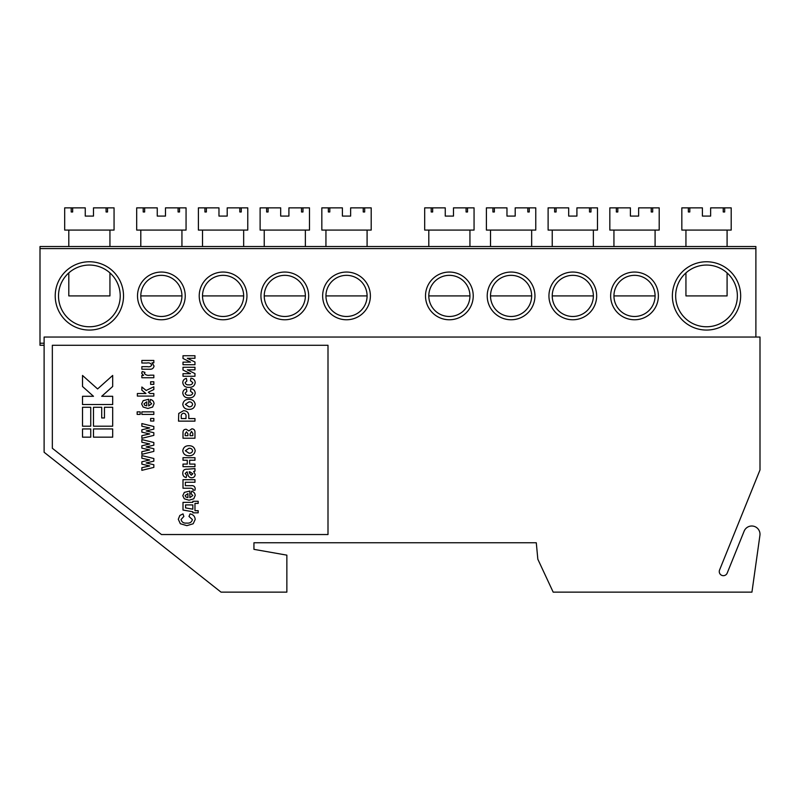 <?xml version="1.0" encoding="UTF-8"?>
<svg xmlns="http://www.w3.org/2000/svg" width="800" height="800" viewBox="0 0 800 800"><rect width="100%" height="100%" fill="white"/><g stroke="black" fill="none" stroke-linecap="round" stroke-linejoin="round"><path stroke-width="1.2" d="M759.92 535.38A8.23 8.23 0 0 0 744.14 531.15L727.19 573.11A4.11 4.11 0 0 1 721.84 575.38A4.11 4.11 0 0 1 719.56 570.02L760 469.94L760 337.05L44.11 337.05L44.11 452.25L221.03 592.14L286.86 592.14L286.86 555.15L253.94 549.35L253.94 542.77L536.29 542.77L537.83 559.22L553.18 592.14L751.94 592.14L759.92 535.38M328 534.54L328 345.28L52.34 345.28L52.34 448.27L161.45 534.54L328 534.54M112.69 437.17L112.69 428.94L93.49 428.94L93.49 437.17L112.69 437.17M82.51 428.94L82.51 437.17L90.74 437.17L90.74 428.94L82.51 428.94M82.51 407.27L82.51 426.19L90.74 426.19L90.74 407.27L82.51 407.27M93.49 426.19L112.69 426.19L112.69 407.27L104.46 407.27L104.46 417.97L101.71 417.97L101.71 407.27L93.49 407.27L93.49 426.19M112.69 404.53L112.69 396.3L101.71 396.3L112.69 386.49L112.69 375.45L97.6 388.94L82.51 375.45L82.51 386.49L93.49 396.3L82.51 396.3L82.51 404.53L112.69 404.53M153.83 464.74L153.83 467.4L141.86 470.33L141.86 467.69L149.7 465.95L141.86 464.14L141.86 461.81L149.7 459.97L141.86 458.23L141.86 455.59L153.83 458.52L153.83 461.15L146.13 462.96L153.83 464.74M153.83 448.73L153.83 451.39L141.86 454.33L141.86 451.68L149.7 449.94L141.86 448.13L141.86 445.8L149.7 443.96L141.86 442.22L141.86 439.58L153.83 442.51L153.83 445.15L146.13 446.95L153.83 448.73M153.83 432.72L153.83 435.38L141.86 438.32L141.86 435.68L149.7 433.94L141.86 432.13L141.86 429.79L149.7 427.95L141.86 426.21L141.86 423.57L153.83 426.51L153.83 429.14L146.13 430.94L153.83 432.72M153.83 418.46L153.83 421.03L150.62 421.03L150.62 418.46L153.83 418.46M140.15 411.86L140.15 414.42L137.16 414.42L137.16 411.86L140.15 411.86M153.83 411.86L153.83 414.42L141.86 414.42L141.86 411.86L153.83 411.86M151.69 403.74L149.98 402.05L150.41 399.48C152.67 400.04 153.88 401.46 154.04 403.73L152.6 407.07L147.91 408.46L143.15 407.05L141.65 403.95L143.18 400.64L148.7 399.27L148.7 405.9L151.69 403.74M146.78 405.85L146.78 401.83L144 403.84L144.72 405.27L146.78 405.85M153.83 393.52L153.83 396.08L137.37 396.08L137.37 393.52L145.97 393.52L141.86 390.22L141.86 387L146.16 390.46L153.83 386.79L153.83 389.56L148.33 392.19L149.98 393.52L153.83 393.52M153.83 381.79L153.83 384.35L150.62 384.35L150.62 381.79L153.83 381.79M150.13 375.18L153.83 375.18L153.83 377.75L141.86 377.75L141.86 375.4L143.56 375.4L141.65 373.21L142.24 371.55L144.94 372.36L144.42 373.53C145.75 375.1 147.65 375.66 150.13 375.18M153.83 360.46L153.83 362.81L152.03 362.81L154.04 366.01C153.56 368.41 152.01 369.48 149.4 369.22L141.86 369.22L141.86 366.65L147.36 366.65C149.43 367.11 150.87 366.58 151.69 365.07C150.85 363.22 149.26 362.54 146.91 363.02L141.86 363.02L141.86 360.46L153.83 360.46M192.41 519.6L188.99 516.46L190.06 513.89C193.22 514.49 194.93 516.36 195.19 519.48L193.17 523.76L186.89 525.65L180.35 523.74L178.3 519.29L179.81 515.49L183 513.89L183.86 516.46L181.08 519.48C181.76 522.19 183.63 523.39 186.68 523.08C189.73 523.44 191.64 522.28 192.41 519.6M183 502.35L192.83 502.35L192.83 501.28L198.18 501.28L198.18 503.42L194.97 503.42L194.97 510.69L198.18 510.69L198.18 512.82L192.83 512.82L192.83 511.75L183 510.04L183 502.35M185.57 507.91L192.83 509.19L192.83 504.91L185.57 504.91L185.57 507.91M192.83 495.49L191.12 493.8L191.55 491.24C193.81 491.79 195.03 493.21 195.19 495.48L193.75 498.82L189.05 500.21L184.29 498.8L182.79 495.7L184.32 492.39L189.84 491.02L189.84 497.65L192.83 495.49M187.92 497.6L187.92 493.59L185.14 495.59L185.86 497.02L187.92 497.6M194.97 479.69L194.97 482.26L185.35 482.26L185.35 485.68L190.9 485.68C193.42 485.35 194.85 486.3 195.19 488.53L195.01 490.17L193.02 490.17L193.05 489.04L191.2 488.24L183 488.24L183 479.69L194.97 479.69M185.14 473.49L186.64 475.21L186.21 477.56C183.92 477.07 182.78 475.66 182.79 473.33C182.82 470.35 184.35 468.98 187.38 469.22L194.97 468.58L194.97 471.15L193.66 471.48L195.19 474.52C194.97 476.62 193.79 477.71 191.64 477.77C189.46 477.65 188.19 476.47 187.84 474.25L187.06 471.79L185.14 473.49M189.81 471.79L189.2 471.79L189.65 473.3L191.28 475.21L192.83 473.79L189.81 471.79M194.97 464.09L194.97 466.66L183 466.66L183 464.09L187.28 464.09L187.28 460.25L183 460.25L183 457.68L194.97 457.68L194.97 460.25L189.63 460.25L189.63 464.09L194.97 464.09M195.19 450.73C194.61 454.18 192.49 455.86 188.82 455.76C185.33 455.72 183.32 454.05 182.79 450.74C183.33 447.41 185.38 445.73 188.92 445.71C192.48 445.71 194.57 447.38 195.19 450.73M188.99 453.19C190.96 453.32 192.17 452.5 192.62 450.71C192.15 448.95 190.93 448.14 188.96 448.28L185.35 450.74L188.99 453.19M185.14 435.67L187.92 435.67L187.92 433.82L186.48 431.82L185.14 433.82L185.14 435.67M191.84 428.83C193.79 428.93 194.84 429.96 194.97 431.9L194.97 438.23L183 438.23L183 432.47C183.02 430.39 184.07 429.31 186.15 429.25L188.88 430.93L191.84 428.83M190.06 435.67L192.83 435.67L192.83 433.36L191.46 431.39L190.06 434.06L190.06 435.67M194.97 418.57L194.97 421.13L178.51 421.13L178.75 413.46L183.59 410.66C187.31 410.9 189.04 412.92 188.77 416.71L188.77 418.57L194.97 418.57M181.29 418.57L185.99 418.57L185.99 416.89C186.31 414.81 185.52 413.59 183.63 413.22C181.69 413.63 180.91 414.92 181.29 417.1L181.29 418.57M195.19 404.35C194.61 407.81 192.49 409.48 188.82 409.38C185.33 409.34 183.32 407.67 182.79 404.36C183.33 401.03 185.38 399.35 188.92 399.33C192.48 399.33 194.57 401 195.19 404.35M188.99 406.81C190.96 406.94 192.17 406.12 192.62 404.33C192.15 402.57 190.93 401.76 188.96 401.9L185.35 404.36L188.99 406.81M182.79 393.16C182.88 390.81 184.09 389.37 186.42 388.86L186.85 391.42L185.14 393.17C185.67 394.81 186.89 395.51 188.81 395.27C190.88 395.55 192.22 394.83 192.83 393.1L190.48 391.21L190.91 388.65C193.57 389.04 195 390.54 195.19 393.15C194.62 396.41 192.56 397.97 189.02 397.84C185.46 398.02 183.39 396.46 182.79 393.16M182.79 382.69C182.88 380.33 184.09 378.9 186.42 378.39L186.85 380.95L185.14 382.7C185.67 384.34 186.89 385.04 188.81 384.8C190.88 385.08 192.22 384.36 192.83 382.63L190.48 380.74L190.91 378.17C193.57 378.57 195 380.07 195.19 382.68C194.62 385.93 192.56 387.49 189.02 387.36C185.46 387.55 183.39 385.99 182.79 382.69M194.97 373.56L194.97 376.25L183 376.25L183 373.68L190.52 373.68L183 370.03L183 367.27L194.97 367.27L194.97 369.84L187.3 369.84L194.97 373.56M194.97 362.02L194.97 364.71L183 364.71L183 362.14L190.52 362.14L183 358.49L183 355.73L194.97 355.73L194.97 358.3L187.3 358.3L194.97 362.02M740.66 295.91A34.15 34.15 0 0 1 706.51 330.06A34.15 34.15 0 0 1 672.37 295.91A34.15 34.15 0 0 1 706.51 261.76A34.15 34.15 0 0 1 740.66 295.91M675.66 295.91A30.86 30.86 0 0 0 706.51 326.77A30.86 30.86 0 0 0 737.37 295.91A30.86 30.86 0 0 0 706.51 265.05A30.86 30.86 0 0 0 675.66 295.91M123.52 295.91A34.15 34.15 0 0 1 89.37 330.06A34.15 34.15 0 0 1 55.22 295.91A34.15 34.15 0 0 1 89.37 261.76A34.15 34.15 0 0 1 123.52 295.91M58.51 295.91A30.86 30.86 0 0 0 89.37 326.77A30.86 30.86 0 0 0 120.23 295.91A30.86 30.86 0 0 0 89.37 265.05A30.86 30.86 0 0 0 58.51 295.91M185.23 295.91A23.86 23.86 0 0 1 161.37 319.77A23.86 23.86 0 0 1 137.51 295.91A23.86 23.86 0 0 1 161.37 272.05A23.86 23.86 0 0 1 185.23 295.91M140.8 295.91A20.57 20.57 0 0 0 161.37 316.48A20.57 20.57 0 0 0 181.94 295.91A20.57 20.57 0 0 0 161.37 275.34A20.57 20.57 0 0 0 140.8 295.91L181.94 295.91M246.95 295.91A23.86 23.86 0 0 1 223.09 319.77A23.86 23.86 0 0 1 199.22 295.91A23.86 23.86 0 0 1 223.09 272.05A23.86 23.86 0 0 1 246.95 295.91M202.51 295.91A20.57 20.57 0 0 0 223.09 316.48A20.57 20.57 0 0 0 243.66 295.91A20.57 20.57 0 0 0 223.09 275.34A20.57 20.57 0 0 0 202.51 295.91L243.66 295.91M308.66 295.91A23.86 23.86 0 0 1 284.8 319.77A23.86 23.86 0 0 1 260.94 295.91A23.86 23.86 0 0 1 284.8 272.05A23.86 23.86 0 0 1 308.66 295.91M264.23 295.91A20.57 20.57 0 0 0 284.8 316.48A20.57 20.57 0 0 0 305.37 295.91A20.57 20.57 0 0 0 284.8 275.34A20.57 20.57 0 0 0 264.23 295.91L305.37 295.91M370.38 295.91A23.86 23.86 0 0 1 346.51 319.77A23.86 23.86 0 0 1 322.65 295.91A23.86 23.86 0 0 1 346.51 272.05A23.86 23.86 0 0 1 370.38 295.91M325.94 295.91A20.57 20.57 0 0 0 346.51 316.48A20.57 20.57 0 0 0 367.09 295.91A20.57 20.57 0 0 0 346.51 275.34A20.57 20.57 0 0 0 325.94 295.91L367.09 295.91M658.38 295.91A23.86 23.86 0 0 1 634.51 319.77A23.86 23.86 0 0 1 610.65 295.91A23.86 23.86 0 0 1 634.51 272.05A23.86 23.86 0 0 1 658.38 295.91M613.94 295.91A20.57 20.57 0 0 0 634.51 316.48A20.57 20.57 0 0 0 655.09 295.91A20.57 20.57 0 0 0 634.51 275.34A20.57 20.57 0 0 0 613.94 295.91L655.09 295.91M596.66 295.91A23.86 23.86 0 0 1 572.8 319.77A23.86 23.86 0 0 1 548.94 295.91A23.86 23.86 0 0 1 572.8 272.05A23.86 23.86 0 0 1 596.66 295.91M552.23 295.91A20.57 20.57 0 0 0 572.8 316.48A20.57 20.57 0 0 0 593.37 295.91A20.57 20.57 0 0 0 572.8 275.34A20.57 20.57 0 0 0 552.23 295.91L593.37 295.91M534.95 295.91A23.86 23.86 0 0 1 511.09 319.77A23.86 23.86 0 0 1 487.22 295.91A23.86 23.86 0 0 1 511.09 272.05A23.86 23.86 0 0 1 534.95 295.91M490.51 295.91A20.57 20.57 0 0 0 511.09 316.48A20.57 20.57 0 0 0 531.66 295.91A20.57 20.57 0 0 0 511.09 275.34A20.57 20.57 0 0 0 490.51 295.91L531.66 295.91M473.23 295.91A23.86 23.86 0 0 1 449.37 319.77A23.86 23.86 0 0 1 425.51 295.91A23.86 23.86 0 0 1 449.37 272.05A23.86 23.86 0 0 1 473.23 295.91M428.8 295.91A20.57 20.57 0 0 0 449.37 316.48A20.57 20.57 0 0 0 469.94 295.91A20.57 20.57 0 0 0 449.37 275.34A20.57 20.57 0 0 0 428.8 295.91L469.94 295.91M40 246.54L755.89 246.54L755.89 248.59L40 248.59L40 246.54M44.11 345.28L40 345.28L40 248.59M40 343.22L44.11 343.22M755.89 337.05L755.89 248.59M367.09 246.54L367.09 230.08M325.94 246.54L325.94 230.08M328.35 211.98L329.8 211.98L328.35 211.98L328.35 207.86L321.83 207.86L321.83 230.08L371.2 230.08L371.2 207.86L363.23 207.86L363.23 211.98L364.68 211.98L364.68 207.86M329.8 211.98L329.8 207.86L342.4 207.86L342.4 216.09L350.63 216.09L350.63 207.86L363.23 207.86M329.8 207.86L328.35 207.86M364.68 211.98L363.23 211.98M469.94 246.54L469.94 230.08M428.8 246.54L428.8 230.08M431.2 211.98L432.66 211.98L431.2 211.98L431.2 207.86L424.69 207.86L424.69 230.08L474.06 230.08L474.06 207.86L466.08 207.86L466.08 211.98L467.54 211.98L467.54 207.86M432.66 211.98L432.66 207.86L445.26 207.86L445.26 216.09L453.49 216.09L453.49 207.86L466.08 207.86M432.66 207.86L431.2 207.86M467.54 211.98L466.08 211.98M68.8 272.91L68.8 295.91L109.94 295.91L109.94 272.91M109.94 246.54L109.94 230.08M68.8 246.54L68.8 230.08M71.2 211.98L72.66 211.98L71.2 211.98L71.2 207.86L64.69 207.86L64.69 230.08L114.06 230.08L114.06 207.86L106.08 207.86L106.08 211.98L107.54 211.98L107.54 207.86M72.66 211.98L72.66 207.86L85.26 207.86L85.26 216.09L93.49 216.09L93.49 207.86L106.08 207.86M72.66 207.86L71.2 207.86M107.54 211.98L106.08 211.98M685.94 272.91L685.94 295.91L727.09 295.91L727.09 272.91M727.09 246.54L727.09 230.08M685.94 246.54L685.94 230.08M688.35 211.98L689.8 211.98L688.35 211.98L688.35 207.86L681.83 207.86L681.83 230.08L731.2 230.08L731.2 207.86L723.23 207.86L723.23 211.98L724.68 211.98L724.68 207.86M689.8 211.98L689.8 207.86L702.4 207.86L702.4 216.09L710.63 216.09L710.63 207.86L723.23 207.86M689.8 207.86L688.35 207.86M724.68 211.98L723.23 211.98M305.37 246.54L305.37 230.08M264.23 246.54L264.23 230.08M266.63 211.98L268.09 211.98L266.63 211.98L266.63 207.86L260.11 207.86L260.11 230.08L309.49 230.08L309.49 207.86L301.51 207.86L301.51 211.98L302.97 211.98L302.97 207.86M268.09 211.98L268.09 207.86L280.69 207.86L280.69 216.09L288.91 216.09L288.91 207.86L301.51 207.86M268.09 207.86L266.63 207.86M302.97 211.98L301.51 211.98M531.66 246.54L531.66 230.08M490.51 246.54L490.51 230.08M492.92 211.98L494.37 211.98L492.92 211.98L492.92 207.86L486.4 207.86L486.4 230.08L535.77 230.08L535.77 207.86L527.8 207.86L527.8 211.98L529.25 211.98L529.25 207.86M494.37 211.98L494.37 207.86L506.97 207.86L506.97 216.09L515.2 216.09L515.2 207.86L527.8 207.86M494.37 207.86L492.92 207.86M529.25 211.98L527.8 211.98M243.66 246.54L243.66 230.08M202.51 246.54L202.51 230.08M204.92 211.98L206.37 211.98L204.92 211.98L204.92 207.86L198.4 207.86L198.4 230.08L247.77 230.08L247.77 207.86L239.8 207.86L239.8 211.98L241.25 211.98L241.25 207.86M206.37 211.98L206.37 207.86L218.97 207.86L218.97 216.09L227.2 216.09L227.2 207.86L239.8 207.86M206.37 207.86L204.92 207.86M241.25 211.98L239.8 211.98M593.37 246.54L593.37 230.08M552.23 246.54L552.23 230.08M554.63 211.98L556.09 211.98L554.63 211.98L554.63 207.86L548.11 207.86L548.11 230.08L597.49 230.08L597.49 207.86L589.51 207.86L589.51 211.98L590.97 211.98L590.97 207.86M556.09 211.98L556.09 207.86L568.69 207.86L568.69 216.09L576.91 216.09L576.91 207.86L589.51 207.86M556.09 207.86L554.63 207.86M590.97 211.98L589.51 211.98M181.94 246.54L181.94 230.08M140.8 246.54L140.8 230.08M143.2 211.98L144.66 211.98L143.2 211.98L143.2 207.86L136.69 207.86L136.69 230.08L186.06 230.08L186.06 207.86L178.08 207.86L178.08 211.98L179.54 211.98L179.54 207.86M144.66 211.98L144.66 207.86L157.26 207.86L157.26 216.09L165.49 216.09L165.49 207.86L178.08 207.86M144.66 207.86L143.2 207.86M179.54 211.98L178.08 211.98M655.09 246.54L655.09 230.08M613.94 246.54L613.94 230.08M616.35 211.98L617.8 211.98L616.35 211.98L616.35 207.86L609.83 207.86L609.83 230.08L659.2 230.08L659.2 207.86L651.23 207.86L651.23 211.98L652.68 211.98L652.68 207.86M617.8 211.98L617.8 207.86L630.4 207.86L630.4 216.09L638.63 216.09L638.63 207.86L651.23 207.86M617.8 207.86L616.35 207.86M652.68 211.98L651.23 211.98"/></g></svg>
